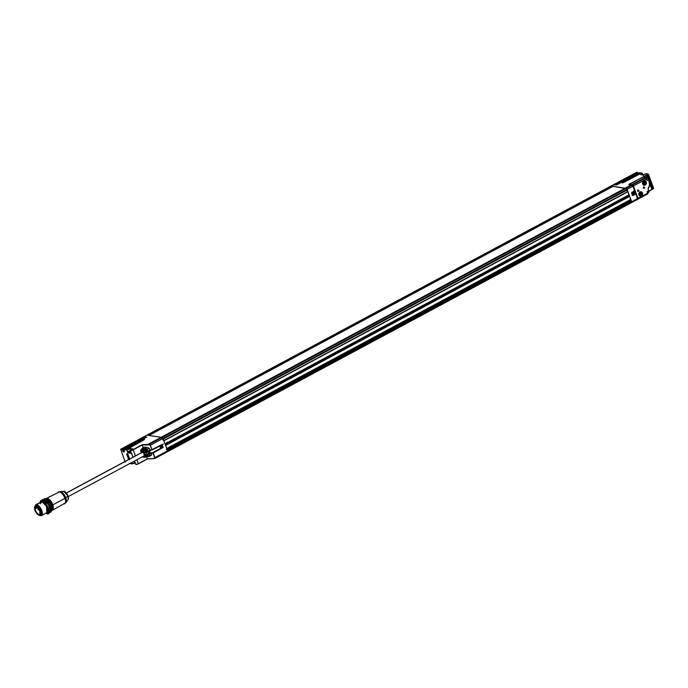 <?xml version="1.0" encoding="UTF-8"?>
<svg xmlns="http://www.w3.org/2000/svg" width="688" height="688" viewBox="0 0 688 688"><rect width="100%" height="100%" fill="white"/><g stroke="black" fill="none" stroke-linecap="round" stroke-linejoin="round"><path stroke-width="1.03" d="M39.018 509.645L38.786 509.266L38.734 509.774M38.459 508.785L37.874 509.378L38.39 508.845L37.926 509.361L38.769 509.774M36.172 508.423L35.398 507.959A4.257 1.806 61.8 0 1 35.544 507.245L36.172 508.423M35.544 507.245L36.782 507.159L35.879 507.641L36.12 508.527L35.398 507.959A4.257 1.806 -118.2 0 1 35.544 507.245M38.984 514.572A4.257 1.806 61.8 0 1 35.776 511.218A4.257 1.806 61.8 0 1 35.372 507.108A4.257 1.806 61.8 0 1 36.12 506.901A4.257 1.806 61.8 0 1 39.336 510.255A4.257 1.806 61.8 0 1 39.741 514.366A4.257 1.806 61.8 0 1 38.984 514.572L39.956 514.048L38.984 514.572L37.066 513.214L35.423 510.41L35.036 507.796L36.12 506.901L38.046 508.26L39.68 511.064L40.076 513.678L38.984 514.572M40.076 515.432L40.816 515.045L40.386 509.464L36.498 505.542L34.4 507.047L34.89 510.324L36.937 513.841L39.354 515.536L40.712 514.426L40.222 511.15L38.175 507.632L35.759 505.938L39.655 509.86L40.076 515.432L39.354 515.536L35.458 511.614L35.036 506.041L36.498 505.542L35.036 506.041M166.608 442.522C168.723 444.637 165.937 443.76 166.883 442.436C167.519 444.009 167.614 443.984 167.158 442.358L167.726 443.64M167.038 442.393C168.001 443.743 168.035 443.915 167.15 442.917C168.035 443.915 168.001 443.743 167.038 442.393C166.1 443.665 168.775 444.551 166.694 442.496M167.416 442.289C167.881 443.674 167.881 443.674 167.416 442.289C167.881 443.674 167.881 443.674 167.416 442.289M166.866 448.722L630.844 199.554L629.202 195.891L167.545 443.528M168.053 443.45L167.743 442.547M644.51 176.876L645.439 177.822L631.67 184.977L645.447 177.822L631.825 185.132M645.301 177.452L644.174 176.756L645.224 177.47L631.515 184.823L629.202 184.461L645.912 175.388L644.174 176.756L646.514 175.449L647.399 177.805L646.41 175.466L644.174 176.756M645.568 177.753L631.67 184.977L645.224 177.47M645.585 177.857L646.488 178.957L645.808 177.857L632.539 184.977L633.399 185.984A1.023 0.439 -118.2 0 0 632.539 184.977A1.023 0.439 61.8 0 1 633.399 185.984L646.488 178.957L645.808 177.857L632.177 185.055M639.565 195.874L641.698 195.082M647.743 193.139L638.025 198.359A1.023 0.439 61.8 0 1 638 199.176A1.023 0.439 61.8 0 1 637.853 199.202L637.853 199.202A1.023 0.439 -118.2 0 0 638 199.176A1.023 0.439 -118.2 0 0 638.025 198.359L647.743 193.139L647.838 193.904L647.159 191.574L647.743 193.139M638.086 199.081L647.752 193.887L647.821 193.044L647.864 193.629M647.503 192.176L647.821 193.044L647.159 191.574L648.715 190.739L648.019 188.882L649.584 184.969L648.715 179.645L647.004 177.642L645.241 177.366L647.004 177.642L646.187 178.072L647.004 177.642A2.055 0.869 -118.2 0 1 648.715 179.645L647.081 180.523L646.582 178.88L647.081 180.523L646.488 178.957L633.399 185.984L638.025 198.359L637.793 199.03M646.574 178.854L645.989 177.874L646.574 178.854M646.092 181.985L643.951 185.081L642.592 183.859L644.622 180.746L646.092 181.985L643.951 185.081L642.592 183.859L644.622 180.746L646.359 181.907L646.367 183.739L645.249 185.098L643.658 185.192L642.532 183.963L642.523 182.139L643.633 180.781L645.224 180.686L646.359 181.907C644.123 180.032 642.85 180.72 642.532 183.963C644.759 185.837 646.041 185.158 646.359 181.907L646.092 181.985M643.899 180.66L644.622 180.746C642.11 182.569 641.887 184.014 643.951 185.081L643.237 184.943M640.7 191.823A2.193 1.892 -81.2 0 1 642.377 193.07L642.635 193.001C640.408 191.118 639.135 191.806 638.817 195.048C641.044 196.931 642.317 196.243 642.635 193.001L642.644 194.824L641.534 196.183L639.943 196.278L638.817 195.048L638.799 193.225L639.917 191.866L641.508 191.771L642.377 193.07A2.193 1.892 -81.2 0 1 638.877 194.945A2.193 1.892 -81.2 0 1 642.377 193.07A2.193 1.892 -81.2 0 1 638.877 194.945M647.159 191.574L648.715 190.739L648.904 191.995L648.38 192.425A2.055 0.869 -118.2 0 0 648.672 192.373A2.055 0.869 -118.2 0 0 648.715 190.739L648.019 188.882A7.697 6.639 -81.2 0 0 649.145 180.798L648.715 179.645L647.081 180.523M644.346 188.202L643.65 187.91L643.934 187.093L644.63 187.385L644.346 188.202A0.619 0.533 -81.2 0 1 643.607 187.635A0.619 0.533 -81.2 0 1 644.63 187.385A0.619 0.533 -81.2 0 1 644.346 188.202M638.619 191.273L637.922 190.989L638.206 190.172L638.903 190.456L638.619 191.273A0.619 0.533 -81.2 0 1 637.879 190.705A0.619 0.533 -81.2 0 1 638.903 190.456L638.077 190.327L638.903 190.456A0.619 0.533 -81.2 0 1 638.619 191.273M637.939 191.04A0.619 0.533 98.8 0 0 638.077 190.327M643.813 187.256L644.63 187.385L643.813 187.256A0.619 0.533 98.8 0 1 643.667 187.962M637.621 199.107L633.132 186.052L638.025 198.359L633.399 185.984L632.22 184.934L645.602 177.745M651.725 189.69L648.887 191.333L651.846 189.432L649.678 183.67M647.511 177.882L646.66 175.612M647.821 193.044L647.95 193.517M631.55 185.287L629.245 184.332M629.107 184.573L645.86 175.414M651.777 189.51L648.853 191.195L651.777 189.51M646.6 175.664L644.57 176.825M643.28 184.78L645.413 183.997M645.688 182.225L643.899 180.832M642.566 183.722L642.652 183.696C642.902 181.159 643.899 180.617 645.645 182.088C645.396 184.633 644.398 185.167 642.652 183.696L642.566 183.722M644.536 183.98A3.277 1.883 170.9 0 0 644.88 183.791L644.415 183.507L644.88 183.791A3.285 1.531 60.8 0 0 644.742 183.206A3.285 1.531 60.8 0 1 644.88 183.791A3.277 1.883 170.9 0 1 644.536 183.98A3.285 1.247 -117.3 0 0 644.381 183.395L644.011 183.92L644.183 183.309A3.285 1.041 160.8 0 1 643.572 183.576L643.426 183.189A3.285 0.765 -21.8 0 0 644.028 182.905L643.504 182.569L644.114 182.664A3.285 1.247 -117.3 0 0 643.822 182.053L644.166 181.873A3.285 1.531 60.8 0 1 644.467 182.475L644.699 181.933L644.673 182.561A3.285 0.765 -21.8 0 0 645.129 182.268A3.277 2.331 52.6 0 1 645.275 182.664A3.285 1.041 160.8 0 1 644.828 182.965L645.206 183.275L644.157 183.318L643.959 182.397M643.443 183.223L643.891 183.438M643.994 181.959A3.285 1.393 -118.2 0 0 643.521 181.202A1.875 1.617 98.8 0 0 644.776 184.582A1.875 1.617 98.8 0 0 643.521 181.202A3.285 1.393 61.8 0 1 643.994 181.959M644.114 182.664A3.285 1.247 -117.3 0 0 643.822 182.053M645.129 182.268A3.277 2.331 52.6 0 1 645.275 182.664L644.432 182.389M644.226 182.802L645.275 182.664A3.285 1.041 160.8 0 1 644.828 182.965L644.226 182.802M166.548 449.72L630.612 200.638L631.472 201.24L630.612 200.638L167.124 449.41M167.717 451.543L631.55 202.582L631.722 201.739L167.648 450.821L167.399 450.322L631.472 201.24L167.451 450.296M628.849 195.057L627.972 191.711L626.734 190.567L627.095 189.363A1.023 0.439 -118.2 0 0 626.235 188.366L162.17 437.448A1.023 0.439 61.8 0 1 163.022 438.445L627.095 189.363L625.874 188.34M166.823 448.61L630.844 199.554L630.612 200.638L630.363 199.95L166.29 449.032M612.587 186.62L611.666 186.104A7.697 3.259 -118.2 0 0 610.342 186.448M161.757 437.645L625.22 188.202L161.448 437.594L625.22 188.202L613.111 186.336L149.064 435.418L613.137 186.336L625.22 188.202L161.147 437.284L149.012 435.495M165.43 444.887L628.823 196.08M631.601 201.421L167.528 450.502L631.601 201.421M154.955 458.389L167.485 451.663L167.648 450.821L631.722 201.739A1.023 0.439 61.8 0 1 631.696 202.564A1.023 0.439 61.8 0 1 631.55 202.582A1.023 0.439 -118.2 0 0 631.696 202.564A1.023 0.439 -118.2 0 0 631.722 201.739L631.55 202.582L167.485 451.663L167.648 450.821A1.023 0.439 61.8 0 1 167.631 451.646A1.023 0.439 61.8 0 1 167.485 451.663A1.023 0.439 -118.2 0 0 167.631 451.646A1.023 0.439 -118.2 0 0 167.648 450.821L167.399 450.322M155.376 448.37L159.788 446.005M161.869 444.775L163.245 447.312L161.921 444.749L163.391 444.07M632.005 185.184L161.809 437.422M645.912 175.509L628.961 184.315L631.111 185.046L625.366 188.357L631.412 185.347L625.831 188.564L631.111 185.046L625.22 188.202L611.666 186.104A7.697 3.259 -118.2 0 0 610.617 186.25A7.697 3.259 61.8 0 1 611.666 186.104L637.286 172.353A7.697 3.259 -118.2 0 0 636.606 172.37L626.046 177.977M612.647 186.715L612.372 186.302L148.307 435.384M146.269 435.53A7.697 3.259 61.8 0 1 146.553 435.332A7.697 3.259 61.8 0 1 147.602 435.186A7.697 3.259 -118.2 0 0 146.269 435.53L146.269 435.53M613.111 186.336L149.038 435.418L161.147 437.284L147.602 435.186A7.697 3.259 -118.2 0 0 146.553 435.332L121.303 448.946A7.697 3.259 61.8 0 1 121.982 448.937L124.356 447.647M148.427 435.315L612.251 186.199L147.602 435.186A7.697 3.259 -118.2 0 0 146.252 435.556M165.086 443.966L629.107 194.756L165.051 443.992L163.778 440.612L627.972 191.711L163.821 440.587M629.271 195.908L629.296 195.891A20.511 17.69 98.8 0 0 629.279 195.917A20.511 17.69 -81.2 0 1 629.296 195.899L165.636 445.428L629.701 196.347L165.567 445.239M165.051 443.992L629.116 194.91L165.129 444.07M628.987 195.1L629.296 195.925L165.223 444.998M166.771 448.636L630.844 199.4L629.701 196.347L165.636 445.428L166.771 448.481L630.844 199.4L166.771 448.636L165.524 445.265M163.194 438.901L627.215 189.845L163.142 438.927L161.852 437.396L149.296 444.353L150.337 445.256L148.849 444.371L161.852 437.396L148.849 444.371L148.608 444.938L149.236 444.629L150.096 445.334L152.057 449.875L151.119 450.107M120.555 449.522L120.572 449.565A7.491 3.173 61.8 0 1 120.606 449.531L121.226 449.221A7.491 3.173 61.8 0 1 121.888 449.212L123.737 451.956L124.253 451.861L124.055 449.548L126.764 449.969L127.985 452.833L128.424 451.509L130.488 450.563A2.055 0.568 -20.5 0 0 133.171 449.823L135.424 455.877L133.171 449.823L142.167 444.99L148.169 444.964L161.448 437.594L148.169 444.964L161.147 437.284L147.843 444.431L142.124 444.723L147.782 444.697L142.124 444.723L133.171 449.823L142.124 444.723L132.999 449.625L128.905 451.122L127.985 452.678L131.365 453.203L127.701 452.472L131.365 453.358L131.374 452.867L132.99 457.185L131.399 453.082M629.202 195.891L167.855 443.545M167.494 443.743L165.421 444.852L167.485 443.708M150.861 450.184L161.929 444.577L152.057 449.875L150.337 445.256L163.022 438.445L167.648 450.821L163.022 438.445L632.986 186.207A1.023 0.439 -118.2 0 0 632.126 185.201L149.296 444.353L150.337 445.256L152.057 449.875L150.337 445.256L632.986 186.207L634.714 190.817L631.532 192.967L632.9 195.564L635.884 193.964L637.613 198.583L631.722 201.739L627.095 189.363L631.722 201.739L637.699 198.488L635.961 193.904L637.613 198.583A1.023 0.439 61.8 0 1 637.587 199.4A1.023 0.439 -118.2 0 0 637.613 198.583L637.587 199.4A1.023 0.439 61.8 0 1 637.441 199.425A1.023 0.439 -118.2 0 0 637.587 199.4L154.8 458.535L154.955 457.632L154.774 458.543M631.739 192.571L634.706 190.989L632.986 186.207A1.023 0.439 61.8 0 0 632.126 185.201L625.891 188.323M628.514 176.644L610.617 186.25A7.697 3.259 61.8 0 0 610.316 186.474A7.697 3.259 61.8 0 1 611.666 186.104L147.602 435.186L161.147 437.284L147.997 444.577L161.448 437.594M628.316 195.34L629.056 196.132M163.237 439.021L626.734 190.241L162.66 439.322M163.778 440.612L627.843 191.531L626.983 190.929L627.215 189.845L163.142 438.927M162.918 440.01L163.495 439.701M165.043 443.837L163.899 440.793L627.972 191.711L629.107 194.756L165.043 443.837M126.841 446.34L143.62 437.336M122.412 448.335L120.632 449.298A7.697 3.259 61.8 0 1 120.667 449.273L121.208 449.109M141.212 438.239L128.656 444.938M125.018 447.312L126.738 446.392M146.862 437.069L144.85 436.768L122.137 448.963L133.403 442.814M124.666 447.449L126.317 446.607M130.479 450.528L132.775 448.86L130.092 448.55L130.694 450.21L130.17 448.8L126.936 449.935L127.873 452.446L126.936 449.935L130.092 448.55L126.859 449.694L127.701 452.472L128.905 451.122L130.901 451.663L128.983 451.362L130.574 450.803L128.424 451.509L131.03 452.007L128.596 451.638L127.985 452.833L131.365 453.358L130.505 450.545A2.055 0.568 159.5 0 0 133.171 449.823L132.999 449.625A1.849 0.507 159.5 0 1 130.6 450.27L132.517 449.247M147.43 458.965L138.34 463.841A1.849 0.507 -20.5 0 1 135.914 464.495L134.435 461.063L134.814 462.069L133.644 461.493L134.607 461.691M133.3 461.674L134.719 461.906M143.517 437.387L141.668 438.368M133.059 442.943L134.702 442.109M149.262 456.488L151.635 455.078L149.262 456.488M148.126 456.574L148.591 456.565A4.756 2.021 -118.2 0 0 149.408 455.525L151.42 455.009L151.386 453.246L149.201 454.2A2.193 0.929 61.8 0 1 149.408 455.525A4.756 2.021 61.8 0 1 148.599 456.565A4.756 2.021 61.8 0 1 148.445 456.591A4.756 2.021 -118.2 0 0 148.599 456.565L151.635 455.078L151.498 452.979L153.235 453.014L162.927 447.518L153.063 452.816L154.955 457.632L153.003 453.091L154.723 457.709L154.413 458.475L153.82 458.328M151.824 449.952L150.466 450.21L149.055 448.18L145.744 447.062L143.035 447.699L145.744 447.062L148.935 448.361L145.744 447.062L143.087 447.449L140.808 450.098M151.386 453.246L148.617 452.601L150.19 450.047L148.006 451.001L149.201 454.2L151.575 453.194L151.635 455.078L151.386 453.246M162.342 447.432L152.22 452.859L151.197 452.678C148.118 453.229 147.86 452.523 150.405 450.554L150.337 450.442C147.782 452.498 148.083 453.297 151.24 452.85L153.063 452.816L162.927 447.518L152.22 452.859L148.66 452.575L150.844 450.193M130.565 450.279L132.861 448.989L130.428 448.49L126.067 449.574L144.239 439.469L125.362 449.462L124.15 449.273L146.819 437.104M124.356 451.491A1.539 0.654 61.8 0 1 124.158 451.715A1.539 0.654 61.8 0 1 122.705 450.227L122.438 450.296A1.746 0.74 -118.2 0 0 123.737 451.956A1.746 0.74 -118.2 0 0 124.33 451.096L124.055 449.548L125.517 449.617L141.358 441.12L125.672 449.771L141.504 441.266A20.511 17.69 98.8 0 0 144.213 439.486A20.511 17.69 -81.2 0 1 141.504 441.266L144.523 439.537A20.511 17.69 -81.2 0 1 144.265 439.735M135.097 462.886L131.159 463.695L132.07 463.936L131.503 462.637L131.941 463.815L129.894 463.506L131.021 463.506M153.046 458.655L147.438 458.948L138.348 463.678A2.055 0.568 159.5 0 1 135.682 464.4L134.521 461.622L133.773 461.424L134.814 462.069L135.742 464.297M129.654 459.438L128.157 454.966L127.099 453.727L126.893 454.768L128.269 458.466L129.327 459.696M127.684 453.942L127.504 454.519A1.032 0.439 61.8 0 1 127.4 453.925A1.032 0.439 -118.2 0 0 127.504 454.519L129.146 458.148L128.527 458.397L127.151 454.699L128.527 458.397A1.058 0.447 61.8 0 0 129.112 459.266A1.058 0.447 61.8 0 1 128.527 458.397L128.888 458.217A1.032 0.439 -118.2 0 0 129.464 459.077A1.032 0.439 61.8 0 1 128.888 458.217L127.151 454.699L127.762 454.45L129.834 458.956M127.538 453.684L127.185 453.848A1.058 0.447 61.8 0 0 127.151 454.699L127.151 454.699A1.058 0.447 61.8 0 1 127.177 453.848A1.058 0.447 61.8 0 1 127.185 453.848A1.058 0.447 61.8 0 1 127.349 453.839M129.533 458.664L128.157 454.966A1.264 0.533 -118.2 0 0 127.099 453.727A1.264 0.533 -118.2 0 0 126.893 454.768L128.269 458.466A1.264 0.533 -118.2 0 0 128.854 459.403M127.693 454.192L129.559 458.793M129.516 458.612L129.568 459.403M128.209 454.871L127.185 453.848M132.113 463.789L131.657 462.56L132.113 463.789L135.046 462.757L132.113 463.789M130.961 450.425L130.333 448.765L132.775 448.86L130.333 448.765L130.849 450.133M125.964 449.737L126.764 449.969L126.067 449.574L144.102 439.847M124.098 449.316L146.862 437.078L124.124 449.281L125.672 449.771L141.203 440.965L125.362 449.462L125.878 450.09L144.179 439.804M143.095 437.602L141.444 438.445M143.534 437.37L141.135 438.643M135.14 441.868L141.685 438.359M138.357 463.824L147.413 458.965L153.106 458.672M152.057 449.875L161.929 444.577L163.245 447.312L153.235 453.014L154.955 457.632L167.648 450.821L154.723 457.709L154.103 458.621L147.421 458.965M129.361 463.514L130.866 463.394M129.808 463.549L130.488 463.652M146.088 437.026L146.759 437.129L146.088 437.026M135.665 464.348L135.656 464.383A2.055 0.568 -20.5 0 0 138.348 463.678L136.878 459.756L138.348 463.678L147.344 458.844L146.561 456.746L147.344 458.844L153.209 458.526M135.656 464.383L138.34 463.841M152.074 450.021L161.895 444.749M151.188 450.09L151.902 450.055M125.276 462.216L120.701 449.264M145.022 436.966L122.043 449.23L122.438 450.296L122.309 449.161L145.022 436.966M124.055 449.548L124.201 451.698M146.905 437.138L144.85 436.768L122.137 448.963L122.705 450.227L124.046 449.419M162.635 437.774L162.17 437.448A1.023 0.439 -118.2 0 1 163.022 438.445L162.635 437.774M142.167 444.99L143.087 447.449L142.167 444.99M121.277 448.972L129.034 444.732M144.962 448.258A4.558 1.935 61.8 0 1 147.034 449.763L147.189 449.582A2.193 0.929 61.8 0 1 148.006 451.001L150.19 450.047L148.935 448.361L145.718 447.303L143.035 447.699L144.979 448.008L145.718 447.303L144.979 448.008A4.756 2.021 61.8 0 1 147.189 449.582L149.055 448.18L150.38 449.995L148.935 448.361L147.034 449.763A1.995 0.843 61.8 0 1 147.782 451.053L149.201 454.2L148.006 451.001A2.193 0.929 -118.2 0 0 147.189 449.582A4.756 2.021 -118.2 0 0 144.979 448.008L143.104 447.965M121.888 449.212L121.982 448.937A7.697 3.259 -118.2 0 0 121.303 448.946L121.226 449.221A7.491 3.173 61.8 0 1 121.888 449.212M124.158 451.715A1.539 0.654 61.8 0 1 122.705 450.227L124.021 449.513M148.169 444.964L148.608 444.938L148.169 444.964M162.007 444.801L162.979 447.381L161.74 446.839M131.391 463.789L131.984 463.884M154.619 458.569L153.966 458.5M149.107 456.376L151.42 455.009L149.408 455.525A2.193 0.929 -118.2 0 0 149.201 454.2L148.978 454.252A1.995 0.843 61.8 0 1 149.167 455.456L149.167 455.456A4.558 1.935 61.8 0 1 149.098 455.748M161.826 437.396L148.797 444.439M617.351 184.539L616.482 184.255A1.333 0.568 61.8 0 1 616.723 184.126A1.333 0.568 61.8 0 1 617.342 184.53M615.304 184.848L616.723 184.126L615.837 184.934M632.341 194.781L631.756 193.233L632.341 194.781M632.169 195.108L633.399 194.446L632.539 192.15A1.333 0.568 61.8 0 1 633.029 192.623A1.333 0.568 61.8 0 1 633.373 193.225A1.333 0.568 61.8 0 1 633.278 194.472A1.333 0.568 61.8 0 1 632.134 193.251M637.69 172.525L638.034 173.445M631.722 185.399L625.53 188.512L611.666 186.104L637.286 172.353L614.599 184.78L616.74 184.883L639.453 172.688L640.674 172.877L622.193 182.931L641.379 172.989L642.429 173.221L643.039 174.967L642.265 173.092L640.666 174.632L643.013 174.993L645.903 173.694L647.89 173.995L646.161 175.397M643.056 174.967L642.42 173.256M632.117 175.079L633.562 174.012L632.461 174.95M631.808 175.285L634.181 174.03M623.732 179.585L625.168 178.51L624.076 179.456M623.414 179.783L625.796 178.536M615.339 184.092L616.981 183.249M653.299 187.944A2.055 0.568 159.5 0 1 653.583 188.116A2.055 0.568 159.5 0 1 652.826 188.908L651.82 189.363M649.67 183.61L651.923 189.441M646.625 175.509L647.649 175.053L652.826 188.908A2.055 0.568 -20.5 0 0 653.583 188.116L652.809 189.08A1.849 0.507 -20.5 0 0 653.462 188.417M629.116 195.315L628.462 195.667L629.116 195.315M628.376 195.504L629.021 195.151L628.376 195.504M622.889 182.845L641.379 172.989L642.162 173.109L640.666 174.632L643.013 174.993L645.903 173.694L647.89 173.995A1.849 0.507 159.5 0 1 647.46 174.864L628.961 184.315L631.214 185.115M639.642 172.722L640.674 172.877L625.134 181.684A20.511 17.69 -81.2 0 1 622.227 182.922L640.984 173.187M646.987 175.44L648.165 178.588L646.987 175.44L647.649 175.053A2.055 0.568 -20.5 0 0 648.406 174.262A2.055 0.568 -20.5 0 0 648.122 174.098L648.122 174.09A2.055 0.568 159.5 0 1 648.406 174.262A2.055 0.568 159.5 0 1 647.649 175.053L652.826 188.908L652.147 189.458L652.809 189.08M616.345 185.02L639.41 172.714M632.496 195.263L631.722 192.425L632.435 195.375L631.722 192.425L634.8 190.731L633.063 186.147M635.944 193.861L632.435 195.375L635.979 193.87L637.699 198.488M652.164 189.432L652.774 189.088M647.546 177.908L646.066 175.13M649.67 183.455L652.129 189.303M647.623 177.977L646.952 175.457M651.88 189.372L649.558 182.337L652.164 189.295M631.919 185.132L633.08 186.113L634.8 190.731L631.627 192.881M632.453 195.1L635.127 193.672A1.539 0.654 -118.2 0 1 633.682 191.531A1.539 0.654 -118.2 0 0 635.127 193.672L633.88 190.929M635.084 193.663A1.746 0.74 61.8 0 1 633.743 191.505M635.884 193.964L632.134 195.272L635.712 193.758M616.998 183.24L615.554 184.023M634.284 173.969L632.014 175.139M625.899 178.476L625.375 178.742M617.626 182.974L615.244 184.117M636.004 172.679L635.351 173.023M637.458 172.37L614.599 184.78L616.706 184.891L639.427 172.697L641.087 173.17M636.71 172.344L636.606 172.37A7.697 3.259 61.8 0 1 637.286 172.353L637.948 173.488L637.441 172.378M628.101 176.868L637.389 172.335M637.613 172.576L614.831 184.874L637.673 172.473L638.094 173.557M626.699 188.693L627.095 189.363A1.023 0.439 61.8 0 0 626.235 188.366L626.699 188.693M615.683 183.954L617.403 183.034M643.366 175.732L642.429 173.221L641.345 172.998L622.227 182.922A20.511 17.69 98.8 0 0 625.134 181.684L625.444 181.735M644.157 182.905L644.346 182.217M643.16 174.993L643.899 174.769M640.855 174.666L643.108 174.976M633.046 186.104L632.358 185.296M637.716 199.064L637.69 198.522M625.134 181.684L641.285 173.238M624.988 181.537L622.193 182.931L624.988 181.537M614.788 184.805L616.302 185.003M36.395 505.259L36.627 504.579L36.395 505.259A5.642 2.391 61.8 0 1 41.117 510.78A5.642 2.391 61.8 0 1 40.188 515.424L41.633 514.246L41.117 510.78L38.941 507.056L36.395 505.259L34.95 506.437M40.773 515.665A6.158 2.614 -118.2 0 0 41.779 510.599A6.158 2.614 -118.2 0 0 36.627 504.579A6.158 2.614 61.8 0 1 41.271 509.421A6.158 2.614 61.8 0 1 41.856 515.372A6.158 2.614 61.8 0 1 40.773 515.665M45.786 498.834L48.917 501.045L51.574 505.603L52.211 509.86M41.71 500.331L43.318 499.608L46.681 501.973L49.545 506.875L50.224 511.442L48.323 512.999M47.945 513.601L49.338 512.852L48.745 505.078L43.318 499.608L40.91 500.494L41.925 500.348L47.352 505.826L47.945 513.601L45.976 513.411L46.93 513.738C52.236 516.808 45.451 498.654 41.925 500.348L43.318 499.608L39.981 502.249L40.91 500.494M49.828 512.586L51.222 511.846L50.628 504.072L45.202 498.594L43.808 499.342L49.235 504.82L49.622 512.68M42.587 499.617L45.202 498.594L42.794 499.488M42.536 499.634L43.808 499.342L47.171 501.707L50.035 506.609L50.714 511.175L48.814 512.732M50.224 511.442L49.777 506.574L47.111 502.008L43.98 499.806M50.224 511.408L48.366 503.719L44.041 499.815M45.735 513.325L46.354 513.497L48.117 512.053L47.481 507.804L44.823 503.238L41.693 501.036L39.921 502.481M40.308 503.788L41.951 501.724L44.737 503.685L47.102 507.744L47.661 511.519L46.096 512.809M41.693 501.036L41.925 500.348L41.693 501.036A6.923 2.933 61.8 0 1 47.481 507.804A6.923 2.933 61.8 0 1 46.354 513.497M43.602 499.316L45.898 498.8L50.069 503.066L52.116 510.384L50.43 512.01M52.159 510.075L46.173 498.929M41.615 515.544L46.93 512.689L46.44 506.256L41.951 501.724L35.793 504.7M41.951 501.724L36.627 504.579L41.951 501.724M35.544 504.872A6.158 2.614 61.8 0 1 36.627 504.579M159.788 445.893A1.333 0.568 -118.2 0 0 159.891 446.521A3.087 1.041 -18.6 0 0 159.986 446.65A3.001 2.821 -7 0 1 159.951 446.555A3.087 0.937 -14.6 0 0 160.055 446.624L160.149 446.555A3.079 2.219 -37.5 0 1 160.158 446.271A3.087 2.683 -69.6 0 1 160.123 445.962L160.244 445.996A3.087 2.494 100.6 0 0 160.278 446.306A3.079 2.46 60.5 0 0 160.424 446.632A3.079 1.634 5.9 0 0 160.665 446.787A3.087 0.937 -14.6 0 0 160.889 446.804A3.001 1.522 83.5 0 0 160.958 447.002A3.087 1.127 157.3 0 1 160.734 446.994L160.579 447.097A3.079 1.686 116.5 0 0 160.631 447.346A3.087 2.494 100.6 0 0 160.786 447.596A3.001 1.514 129.5 0 1 160.665 447.561A3.087 2.683 -69.6 0 1 160.51 447.312A3.079 2.993 -121.4 0 1 160.304 447.019A3.079 2.167 160.2 0 1 160.123 446.83A3.087 1.127 157.3 0 1 160.02 446.753A3.001 2.821 -7 0 1 159.986 446.65A3.087 1.041 161.4 0 1 159.891 446.521A1.333 0.568 -118.2 0 0 160.012 446.822A1.333 0.568 -118.2 0 0 160.338 447.355A1.333 0.568 -118.2 0 0 160.992 447.897A1.333 0.568 -118.2 0 0 161.327 447.028A1.333 0.568 -118.2 0 0 160.356 445.583L160.992 447.897M160.476 446.667L160.123 446.83A3.079 2.167 -19.8 0 0 160.304 447.019L160.665 446.787M162.222 447.234L161.585 444.93M145.177 437.981A1.333 0.568 -118.2 0 0 144.403 437.594A1.333 0.568 -118.2 0 0 144.299 438.445L144.403 437.594L145.177 437.981M146.406 437.319L145.632 436.932L144.403 437.594M641.973 193.311L640.175 191.918M638.851 194.807L638.937 194.781C639.186 192.244 640.184 191.703 641.93 193.173C641.68 195.719 640.683 196.252 638.937 194.781L638.851 194.807M639.823 194.265L640.459 194.394L640.588 193.543L641.56 193.749A3.285 1.041 160.8 0 1 641.104 194.05L641.491 194.369L641.027 194.291A3.285 1.531 60.8 0 1 641.164 194.876A3.277 1.883 170.9 0 1 640.82 195.065A3.285 1.247 -117.3 0 0 640.666 194.48L640.296 195.005L640.459 194.394A3.285 1.041 160.8 0 1 639.857 194.661L639.711 194.274A3.285 0.765 -21.8 0 0 640.313 193.999L639.788 193.655L640.399 193.758A3.285 1.247 -117.3 0 0 640.098 193.139L640.279 193.044A3.285 1.393 -118.2 0 0 639.797 192.287A1.875 1.617 98.8 0 0 641.061 195.667A1.875 1.617 98.8 0 0 639.797 192.287A3.285 1.393 61.8 0 1 640.279 193.044L640.442 192.958A3.285 1.531 60.8 0 1 640.752 193.56L640.984 193.018L640.958 193.646A3.285 0.765 -21.8 0 0 641.414 193.362A3.277 2.331 52.6 0 1 641.56 193.749L640.511 193.896L641.104 194.05A3.285 1.041 160.8 0 0 641.56 193.749A3.277 2.331 52.6 0 0 641.414 193.362M640.459 194.394A3.285 1.041 160.8 0 1 639.857 194.661L639.711 194.274M640.7 194.592L641.164 194.876A3.277 1.883 170.9 0 1 640.82 195.065M640.098 193.139L640.442 192.958A3.285 1.531 60.8 0 1 640.752 193.56L640.279 193.491M49.906 496.435L49.364 496.831L49.897 496.65M60.252 491.524A6.381 2.709 61.8 0 1 65.807 497.777L67.992 495.979L63.967 491.49L67.992 495.979L65.807 497.777A6.381 2.709 61.8 0 1 65.893 502.722M66.418 493.107L68.069 495.859C68.637 498.336 68.68 499.497 68.189 499.359L67.992 495.979L68.189 499.359L66.082 502.489L64.655 495.394L60.191 491.524L63.967 491.49C64.208 490.467 65.575 491.92 68.069 495.859L65.635 492.333M64.56 491.8L65.558 492.273M68.404 497.51L68 495.816M52.168 507.761L51.729 504.794A4.825 2.047 -118.2 0 0 48.229 500.253M51.806 510.264L53.139 508.896L52.752 505.508L50.817 501.638L48.203 499.024L46.13 498.585C49.209 498.852 51.428 500.941 52.813 504.854A6.665 2.829 61.8 0 1 53.182 505.981L52.632 510.212L53.423 508.948L53.182 505.981A6.665 2.829 -118.2 0 0 46.406 498.422M64.569 503.788A6.665 2.829 -118.2 0 0 64.913 498.361L52.813 504.854L64.913 498.361A6.665 2.829 -118.2 0 0 58.592 491.894M51.729 504.794L49.871 501.621L47.696 500.081M58.162 492.161A6.665 2.829 61.8 0 1 63.7 495.842A6.665 2.829 61.8 0 1 64.999 503.521A6.665 2.829 61.8 0 1 63.821 503.848M46.096 498.834A6.459 2.743 61.8 0 1 51.755 503.177A6.459 2.743 61.8 0 1 52.142 510.212M52.219 509.808L52.116 510.384L52.632 510.212L66.082 502.489M625.779 196.596L626.157 197.516L625.383 197.043M143.31 457.09A0.516 0.439 -81.2 0 1 142.846 456.806L143.173 457.099A0.516 0.439 98.8 0 0 143.31 457.09L144.377 457.253M140.679 450.545L141.221 452.764M142.76 456.6L144.179 457.013A3.234 1.367 -118.2 0 0 145.005 456.307A1.419 0.602 -118.2 0 0 144.876 455.447L144.024 453.177A1.419 0.602 -118.2 0 0 143.491 452.257A3.225 1.367 -118.2 0 0 141.995 451.19L140.662 450.984A0.516 0.439 -81.2 0 1 140.799 450.373L140.799 450.373A0.516 0.439 98.8 0 0 140.662 450.984L141.995 451.19A3.225 1.367 61.8 0 1 143.491 452.257L143.861 451.81A3.724 1.582 -118.2 0 0 142.132 450.58A0.516 0.439 98.8 0 0 141.995 451.19A0.516 0.439 -81.2 0 1 142.132 450.58L140.799 450.373L142.132 450.58A3.724 1.582 61.8 0 1 143.861 451.81L143.491 452.257A1.419 0.602 61.8 0 1 144.024 453.177L144.575 453.057L145.426 455.327L147.172 453.822L148.058 454.708L148.823 454.372L147.628 451.165L146.862 451.5L146.793 452.807L144.575 453.057A1.918 0.817 -118.2 0 0 143.861 451.81L144.351 451.466A3.887 1.651 -118.2 0 0 142.554 450.184L142.132 450.58L142.554 450.184L141.427 450.004L142.261 448.937L144.704 448.275L143.001 448.017L144.704 448.275L144.067 449.075A4.205 1.78 61.8 0 1 146.011 450.459L146.157 450.287A4.403 1.866 -118.2 0 0 144.119 448.825A4.403 1.866 61.8 0 1 146.157 450.287L146.011 450.459A1.686 0.714 61.8 0 1 146.639 451.552L146.862 451.5A1.883 0.8 -118.2 0 0 146.157 450.287L146.845 449.806A4.618 1.961 -118.2 0 0 144.704 448.275A4.618 1.961 61.8 0 1 146.845 449.806L146.157 450.287A1.883 0.8 61.8 0 1 146.862 451.5L146.209 452.515L146.879 452.188L146.793 452.807L146.862 451.5L147.628 451.165L148.823 454.372L147.628 451.165A2.107 0.894 -118.2 0 0 146.845 449.806A2.107 0.894 61.8 0 1 147.628 451.165L147.017 449.763L144.841 448.232L142.88 448.129M145.22 452.601L146.879 452.188L146.639 451.552A1.686 0.714 -118.2 0 0 146.011 450.459A4.205 1.78 -118.2 0 0 144.067 449.075L142.82 448.877L142.708 449.754L142.468 449.109L144.119 448.825L142.88 448.636L142.708 449.754L144.239 449.814A3.388 1.436 61.8 0 1 145.83 450.975L146.346 452.102L145.383 452.953L145.951 452.214L146.664 452.584L145.185 452.971L146.793 452.807L145.383 452.953M147.602 454.123L147.069 454.028L147.387 455.138A3.388 1.436 61.8 0 1 146.518 455.912L146.518 455.912A3.388 1.436 61.8 0 0 147.387 455.138L147.069 454.046L147.825 454.071L147.172 453.822L147.843 454.759A1.686 0.714 61.8 0 1 147.997 455.774A4.248 1.797 61.8 0 1 146.905 456.703L147.094 456.815A4.446 1.883 -118.2 0 0 147.481 456.815A4.446 1.883 -118.2 0 0 148.238 455.843L148.238 455.843A4.446 1.883 61.8 0 1 147.481 456.815A4.446 1.883 61.8 0 1 147.094 456.815L146.905 456.703A4.248 1.797 -118.2 0 0 147.997 455.774A1.686 0.714 -118.2 0 0 147.843 454.759L148.058 454.708A1.883 0.8 61.8 0 1 148.238 455.843A1.883 0.8 -118.2 0 0 148.058 454.708L148.823 454.372A2.107 0.894 61.8 0 1 149.021 455.637A4.661 1.978 61.8 0 1 148.23 456.66A4.661 1.978 61.8 0 1 147.825 456.669M146.105 455.258L146.965 455.069A3.079 1.307 -118.2 0 1 146.587 455.705L146.32 455.74A3.079 1.307 -118.2 0 0 146.587 455.705A3.079 1.307 -118.2 0 0 146.965 455.069L146.69 454.192M141.874 452.678L142.39 452.248L143.319 452.902L144.11 454.252L144.299 455.516L143.775 455.946M148.978 455.826A4.463 1.892 -118.2 0 0 149.055 455.628L148.238 455.843L149.021 455.637A2.107 0.894 -118.2 0 0 148.823 454.372L147.765 451.061M146.26 456.084L146.26 456.084A1.875 0.8 -118.2 0 0 146.08 454.957L145.976 455.086A2.073 0.877 61.8 0 1 146.174 456.333A2.073 0.877 -118.2 0 0 145.976 455.086L145.426 455.327A1.918 0.817 61.8 0 1 145.607 456.479L146.174 456.333A3.887 1.651 61.8 0 1 145.512 457.185A3.887 1.651 -118.2 0 0 146.174 456.333L145.005 456.307A3.234 1.367 61.8 0 1 144.179 457.013L142.846 456.806A0.516 0.439 98.8 0 0 143.173 457.099L144.506 457.305A0.516 0.439 -81.2 0 1 144.179 457.013A0.516 0.439 98.8 0 0 144.643 457.296A0.516 0.439 -81.2 0 1 144.506 457.305L144.962 457.296A3.724 1.582 -118.2 0 0 145.607 456.479A1.918 0.817 -118.2 0 0 145.426 455.327L144.575 453.057L145.125 452.816A2.081 0.877 -118.2 0 0 144.351 451.466L143.861 451.81A1.918 0.817 61.8 0 1 144.575 453.057L144.024 453.177L144.876 455.447L145.426 455.327L144.876 455.447A1.419 0.602 61.8 0 1 145.005 456.307L145.607 456.479A3.724 1.582 61.8 0 1 144.97 457.296A3.724 1.582 61.8 0 1 144.643 457.296A3.724 1.582 -118.2 0 0 144.97 457.296L145.503 457.185A3.887 1.651 -118.2 0 1 145.211 457.193M141.53 449.625L142.468 449.109L141.53 449.625M141.685 450.047L142.554 450.184A3.887 1.651 61.8 0 1 144.351 451.466A2.081 0.877 61.8 0 1 145.125 452.816L145.237 452.687A1.883 0.8 -118.2 0 0 144.532 451.474M144.48 451.414A3.689 1.565 -118.2 0 0 142.829 450.253M144.136 455.843A2.055 0.869 -118.2 0 0 143.938 453.865A2.055 0.869 -118.2 0 0 142.39 452.248L66.426 493.021L142.39 452.248A2.055 0.869 -118.2 0 0 142.038 452.343M148.961 454.261L149.15 455.516L148.221 456.66A4.661 1.978 -118.2 0 0 149.021 455.637M146.148 456.669L146.983 456.806M145.125 452.652L145.951 452.214L146.097 451.431L145.546 451.276A3.079 1.307 -118.2 0 0 144.093 450.227L144.239 449.814A3.388 1.436 61.8 0 1 145.83 450.975L146.346 452.102L145.546 451.276A3.079 1.307 -118.2 0 0 144.093 450.227L143.56 450.52M146.217 454.243L147.172 453.822L145.916 454.914L146.217 454.243M144.738 451.706L145.546 451.276L144.738 451.706M146.191 455.215L146.922 454.82L146.673 454.149M145.503 457.185L146.295 456.213L146.114 454.974A1.875 0.8 -118.2 0 0 146.08 454.957L147.387 453.951M143.276 450.666L144.093 450.227L142.149 450.494M141.823 450.004L142.468 449.109L142.708 449.754L142.149 450.055M149.107 455.396A1.901 0.808 -118.2 0 0 148.952 454.295M147.731 451.044A1.901 0.808 -118.2 0 0 147.026 449.814L147.017 449.763M146.974 449.754A4.42 1.875 -118.2 0 0 144.987 448.344L144.841 448.232M142.898 448.043L140.911 449.986L143.001 448.017M37.874 509.378L38.124 509.842M37.565 507.753L36.146 508.518M645.482 177.573L644.415 176.816M637.441 199.176L647.838 193.896M647.468 192.072L647.829 193.053M646.944 179.852L646.582 178.871M640.184 191.746L640.906 191.84C638.395 193.663 638.172 195.1 640.236 196.166L639.522 196.028M648.655 192.382L647.537 192.984M637.681 189.983L638.507 190.112M637.492 191.204L638.318 191.333M643.228 188.125L644.045 188.254M643.409 186.912L644.235 187.041M645.886 175.397L629.271 184.315M643.667 184.891L645.404 184.092C645.834 181.701 645.464 180.609 644.295 180.841M610.617 186.25L146.553 435.332M126.755 446.374L125.035 447.295M133.42 442.797L132.75 443.149M129.507 458.647L128.123 454.949M120.675 449.264L122.481 448.292M121.294 448.954L128.338 445.11M132.173 463.927L135.407 462.783M616.586 184.16L615.356 184.823M633.132 192.769L633.39 193.251M643.977 176.807L644.501 176.696M634.198 174.012L632.487 174.933M625.813 178.51L624.093 179.43M651.381 189.389L652.147 189.458M643.916 174.752L646.006 173.677L648.406 174.253L653.583 188.108M615.029 184.289L615.562 184.006M635.979 172.679L635.273 173.058M636.667 172.344L628.884 176.446M631.214 185.02L628.841 184.659M615.708 183.937L617.42 183.017M644.871 182.827L644.2 182.991M39.663 515.26L40.196 515.493M34.95 506.48L35.054 505.912M45.7 513.308L46.234 513.532M39.913 502.524L40.024 501.956M45.898 498.8L46.431 499.032M159.969 446.727L160.227 447.209M161.216 447.879L162.454 447.217M639.952 195.977L641.689 195.186C642.119 192.786 641.749 191.694 640.58 191.926M46.13 498.585L60.191 491.524M52.116 510.367L52.632 510.212M40.024 511.889L40.214 512.345M140.825 450.004L140.524 450.889M145.813 456.634L148.221 456.66M145.263 452.704L144.523 451.431L141.565 449.961M66.358 492.952L142.115 452.291M144.059 455.903L68.301 496.564M146.587 455.705L145.77 456.144"/></g></svg>
